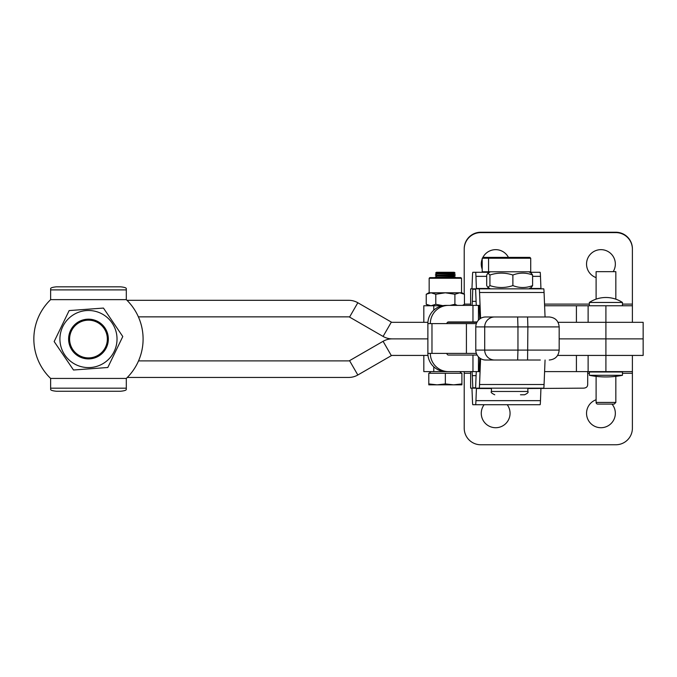 <?xml version="1.0" encoding="UTF-8"?>
<svg xmlns="http://www.w3.org/2000/svg" width="677" height="677" viewBox="0 0 677 677"><rect width="100%" height="100%" fill="white"/><g stroke="black" fill="none" stroke-linecap="round" stroke-linejoin="round"><path stroke-width="1.02" d="M613.167 271.672A14.403 14.403 0 0 0 600.939 249.652A14.403 14.403 0 0 0 596.107 277.621M508.435 257.395A14.403 14.403 0 0 0 482.743 257.7M482.21 258.927A14.403 14.403 0 0 0 482.21 269.184M442.411 305.767L423.827 305.767L423.827 322.32M464.219 249.001L464.219 248.781A16.553 16.553 0 0 1 480.772 232.236L615.842 232.236A16.553 16.553 0 0 1 632.394 248.789L632.394 322.32L632.394 305.767L544.604 305.767M632.394 305.767L632.394 249.161A16.553 16.553 0 0 0 615.842 232.609L480.772 232.609A16.553 16.553 0 0 0 464.219 249.161L464.219 294.131M464.219 304.43L464.219 305.395M527.857 388.53L582.516 388.158C586.02 388.268 587.754 386.939 587.695 384.172L587.695 371.605M612 404.093A14.403 14.403 0 0 1 600.939 427.72A14.403 14.403 0 0 1 596.107 399.752M507.208 404.711A14.403 14.403 0 0 1 495.666 427.72A14.403 14.403 0 0 1 484.123 404.711M632.394 413.317L632.394 355.425L632.394 371.605L544.587 371.605M476.354 353.394L430.335 353.394A18.211 18.194 90 0 0 448.529 371.605L423.827 371.605L423.827 355.425M464.219 371.605L464.219 373.264L470.625 373.264M622.459 373.264L632.394 373.264L632.394 371.605M632.394 373.264L632.394 428.211A16.553 16.553 0 0 1 615.842 444.764L480.772 444.764A16.553 16.553 0 0 1 464.219 428.211L464.219 373.264M427.991 355.425L392.178 355.425A1.659 1.659 0 0 0 391.357 355.645L357.828 374.999A18.211 18.211 0 0 1 348.731 377.436L127.318 377.436A54.625 54.625 0 0 1 126.311 378.435L50.631 378.435A54.625 54.625 0 0 1 50.631 299.64L126.311 299.64A54.625 54.625 0 0 1 126.311 378.435L126.311 389.512C126.134 390.299 124.238 390.874 120.624 391.247L56.326 391.247C52.713 390.874 50.817 390.299 50.631 389.512L50.631 378.435A54.625 54.625 0 0 1 50.631 299.64L50.631 288.571C50.817 287.776 52.713 287.2 56.326 286.828L120.624 286.828C124.238 287.2 126.134 287.776 126.311 288.571L126.311 299.64A54.625 54.625 0 0 1 126.988 300.309L348.731 300.309A18.211 18.211 0 0 1 357.828 302.746L391.357 322.1A1.659 1.659 0 0 0 392.178 322.32L427.923 322.32M557.611 355.425L643.15 355.425L643.15 338.872L605.907 338.872L643.15 338.872L643.15 322.32L558.043 322.32M392.178 338.872L427.881 338.872L392.178 338.872A18.211 18.211 0 0 0 383.08 341.31L349.552 360.663A1.659 1.659 0 0 1 348.731 360.883L138.54 360.883A54.625 54.625 0 0 0 138.387 316.861L348.731 316.861A1.659 1.659 0 0 1 349.552 317.081L383.08 336.435A18.211 18.211 0 0 0 392.178 338.872M605.907 371.605L605.907 338.872L559.168 338.872L605.907 338.872L605.907 305.767M447.48 322.32L476.913 322.32M107.347 339.042A18.871 18.871 0 0 0 88.475 320.17A18.871 18.871 0 0 0 69.604 339.042A18.871 18.871 0 0 0 88.475 357.905A18.871 18.871 0 0 0 107.347 339.042M68.614 339.042A19.861 19.861 0 0 1 88.475 319.172A19.861 19.861 0 0 1 108.337 339.042A19.861 19.861 0 0 1 88.475 358.903A19.861 19.861 0 0 1 68.614 339.042M480.594 358.59L479.544 384.494A18.211 0.559 90 0 1 479.206 388.158L476.439 388.158L475.948 400.649A18.211 0.559 90 0 1 475.601 404.711L472.808 404.711A18.211 0.559 90 0 1 472.453 400.649L471.962 388.158L470.642 388.158L470.642 371.605L470.625 388.158M479.773 358.04L479.206 371.605L476.439 371.605A18.211 0.559 -90 0 0 476.083 375.659L475.601 388.158L472.766 388.158M479.206 388.158L543.733 388.158A18.211 0.559 90 0 0 544.071 384.494L545.061 360.02M540.931 388.53L540.474 400.649A18.211 0.559 90 0 1 540.119 404.711L475.601 404.711M472.808 388.158L472.318 375.659A18.211 0.559 -90 0 0 471.962 371.605M470.625 288.842L470.625 305.395L470.625 288.842L471.962 288.842L472.453 276.351A18.211 0.559 -90 0 1 472.808 272.289L475.601 272.289A18.211 0.559 -90 0 1 475.948 276.351L476.396 288.842M472.766 288.842L472.318 301.341A18.211 0.559 90 0 1 471.962 305.395M545.061 316.98L544.071 292.506A18.211 0.559 -90 0 0 543.733 288.842L476.439 288.842M479.773 318.96L479.206 305.395L476.439 305.395A18.211 0.559 90 0 1 476.083 301.341L475.601 288.842L472.808 288.842M480.594 318.41L479.544 292.506A18.211 0.559 -90 0 0 479.206 288.842M540.957 288.842L540.474 276.351A18.211 0.559 -90 0 0 540.119 272.289L529.752 272.289M489.539 272.289L475.601 272.289M589.354 302.458A30.067 30.067 0 0 1 622.459 302.458L589.354 302.458L589.354 305.767M622.459 375.286L622.459 371.978L589.354 371.978L589.354 375.286A83.593 83.593 0 0 0 622.459 375.286L589.354 375.286M478.444 356.855L478.444 371.605L446.075 371.605A18.211 18.194 90 0 1 427.881 353.394L427.881 323.606A18.211 18.194 90 0 1 446.075 305.395L472.961 305.395L472.961 321.947L477.116 321.947M477.116 355.053L472.961 355.053L472.961 371.605M446.879 353.394A1.659 1.65 90 0 0 448.529 355.053L472.961 355.053M446.879 323.606A1.659 1.65 90 0 1 448.529 321.947L472.961 321.947M478.444 320.145L478.444 305.395L472.961 305.395M448.529 305.395A18.211 18.194 90 0 0 430.335 323.606L427.881 323.606M476.354 323.606L430.335 323.606M540.314 360.02L485.714 360.02A9.935 9.927 -90 0 1 475.787 350.085L475.787 326.915A9.935 9.927 -90 0 1 485.714 316.98L549.233 316.98M50.631 388.183L126.311 388.183L126.311 389.512M126.311 289.891L50.631 289.891L50.631 288.571M436.411 272.289L454.284 272.289L455.105 273.11L435.59 273.11L436.411 272.289M435.413 274.803L436.97 273.906L453.725 273.906L455.282 275.158L435.413 275.158L455.282 274.803M453.725 273.906L455.105 273.11M436.97 273.906L435.59 273.11M435.413 276.952L436.97 276.055L453.725 276.055L455.282 277.308L435.413 277.308L455.282 276.952M453.725 276.055L455.282 275.158M436.97 276.055L435.413 275.158M454.732 277.629L455.282 277.308M435.963 277.629L435.413 277.308M430.877 371.605L429.226 373.264M459.81 371.605L461.469 373.264M428.795 383.918L428.795 384.849L437.071 384.849L428.795 383.918L428.795 373.264L445.348 373.264L445.348 383.918L437.071 384.849L453.624 384.849L445.348 383.918M461.9 383.918L453.624 384.849L461.9 384.849L461.9 373.264L445.348 373.264M461.536 278.272L429.159 278.272L429.802 277.629L460.885 277.629L461.536 278.272L461.536 292.794L459.683 292.794L461.9 292.794L464.456 294.267L459.683 292.794L464.456 294.267L464.456 304.286L462.543 305.395M429.159 278.272L429.159 292.794L431.012 292.794L426.231 294.267L431.012 292.794L459.683 292.794L454.902 294.267L445.348 292.794L435.793 294.267L431.012 292.794L428.795 292.794L426.231 294.267L426.231 304.286L431.012 305.767L435.793 304.286L435.793 294.267M450.019 305.395L454.902 304.286L454.902 294.267M435.793 304.286L442.944 305.665M431.012 305.767L426.231 304.286L428.795 305.767M454.902 304.286L457.356 305.395M104.52 362.66A28.552 28.552 0 0 0 112.094 322.997A28.552 28.552 0 0 0 72.431 315.423A28.552 28.552 0 0 0 64.857 355.087A28.552 28.552 0 0 0 104.52 362.66M107.804 367.501L122.782 336.528L103.454 308.069L69.139 310.582L54.16 341.546L73.497 370.006L107.804 367.501M464.219 413.317L464.219 428.211A16.553 16.553 0 0 0 469.068 439.923M495.666 444.764L615.842 444.764A16.553 16.553 0 0 0 632.267 430.25M614.183 404.093L597.74 404.093A1.659 1.633 -90 0 1 596.107 402.434L615.842 402.434L614.183 404.093M615.842 299.175L615.842 271.672L596.107 271.672L596.107 299.132M596.107 376.37L596.107 402.434M491.434 388.158L491.434 391.467L527.857 391.467C528.695 392.271 527.595 393.379 524.54 394.776L520.469 394.776M482.21 258.233L483.056 257.395L529.871 257.395L530.717 258.233L482.21 258.233L482.21 271.79L530.717 271.79L530.717 258.233M484.03 271.79L483.166 272.289M489.928 275.023L487.939 273.212L486.695 275.023L486.695 285.609L487.939 287.429L489.928 285.609C497.553 288.131 505.203 288.131 512.878 285.609C519.437 288.14 526.012 288.14 532.596 285.609L532.596 275.023C526.037 272.501 519.471 272.501 512.878 275.023C505.203 272.501 497.553 272.501 489.928 275.023L489.928 285.609M528.898 271.79L531.352 273.212L532.596 275.023M532.596 285.609L531.352 287.429L528.898 288.842M512.878 285.609L512.878 275.023M433.762 305.767L433.762 310.201M576.415 305.767L576.415 322.32M588.118 305.767L588.118 322.32M632.394 304.108L622.459 304.108M589.354 304.108L544.536 304.108M470.625 304.108L464.456 304.108M433.762 366.799L433.762 371.605M576.415 355.425L576.415 371.605M588.118 355.425L588.118 371.605M587.695 373.264L589.354 373.264M383.08 336.435L391.357 322.1M349.552 317.081L357.828 302.746M475.948 400.649L540.474 400.649M476.405 388.53L491.434 388.53M479.544 384.494L544.071 384.494M472.774 387.786L475.626 387.786M472.318 375.659L476.083 375.659M540.474 276.351L532.596 276.351M486.695 276.351L475.948 276.351M540.931 288.47L529.532 288.47M489.759 288.47L476.405 288.47M544.071 292.506L479.544 292.506M475.626 289.214L472.774 289.214M476.083 301.341L472.318 301.341M431.977 323.606L431.977 353.394M430.335 353.394L427.881 353.394M466.419 353.394L466.419 323.606M527.578 360.02L527.882 326.915L517.956 326.915L517.956 350.085L559.168 350.085L559.168 326.915L527.882 326.915L527.578 316.98M475.787 350.085L484.707 350.085L484.707 326.915L475.787 326.915M517.651 316.98L517.956 326.915L484.707 326.915A9.935 9.927 90 0 1 494.633 316.98M494.633 360.02A9.935 9.927 90 0 1 484.707 350.085L517.956 350.085L517.651 360.02M391.357 355.645L383.08 341.31M357.828 374.999L349.552 360.663M622.459 302.458L622.459 305.767M559.168 350.085C558.584 356.119 555.275 359.428 549.242 360.02M559.168 326.915C558.584 320.881 555.275 317.572 549.242 316.98M615.842 402.434L615.842 376.353M527.857 388.158L527.857 391.467M491.434 391.467C490.537 392.186 491.637 393.295 494.752 394.776M489.42 257.395L488.574 258.233L488.574 271.79M490.393 271.79L487.939 273.212M490.393 288.842L487.939 287.429"/></g></svg>
